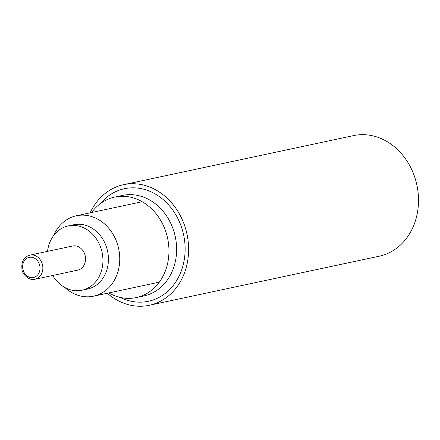 <?xml version="1.0" encoding="UTF-8"?>
<svg xmlns="http://www.w3.org/2000/svg" width="440" height="440" viewBox="0 0 440 440"><rect width="100%" height="100%" fill="white"/><g stroke="black" fill="none" stroke-linecap="round" stroke-linejoin="round"><path stroke-width="0.66" d="M29.843 255.129L72.54 246.015A12.331 10.345 78 0 1 74.772 245.834A12.331 10.345 78 0 1 85.448 257.23A12.331 10.345 78 0 1 77.688 270.138L34.991 279.246C29.992 281.144 22.374 274.797 22 269.522C21.137 261.762 23.749 256.966 29.843 255.129A12.331 10.345 78 0 1 32.076 254.942A12.331 10.345 78 0 1 42.752 266.343A12.331 10.345 78 0 1 34.991 279.246M47.537 251.35A32.885 27.583 78 0 1 68.25 225.913A32.885 27.583 78 0 1 74.201 225.429A32.885 27.583 78 0 1 102.668 255.827A32.885 27.583 78 0 1 81.978 290.235A32.885 27.583 78 0 1 52.685 275.473M68.25 225.913L73.722 224.747A32.885 27.583 78 0 1 79.673 224.257A32.885 27.583 78 0 1 108.147 254.656A32.885 27.583 78 0 1 87.45 289.069L81.978 290.235M53.719 235.422A41.107 34.474 78 0 1 76.384 215.771A41.107 34.474 78 0 1 83.826 215.16A41.107 34.474 78 0 1 119.411 253.16A41.107 34.474 78 0 1 93.55 296.175A41.107 34.474 78 0 1 64.829 287.485M107.305 293.238A61.661 51.717 -102 0 0 149.292 305.294L379.203 256.223A61.661 51.717 -102 0 0 418 191.703A61.661 51.717 -102 0 0 364.623 134.706A61.661 51.717 -102 0 0 353.458 135.619L123.552 184.685A61.661 51.717 -102 0 0 90.145 212.834M149.292 305.294A61.661 51.717 -102 0 0 188.095 240.774A61.661 51.717 -102 0 0 134.712 183.777A61.661 51.717 -102 0 0 123.552 184.685M108.768 292.925A51.387 43.098 -102 0 0 136.202 297.577A51.387 43.098 -102 0 0 168.531 243.81A51.387 43.098 -102 0 0 124.047 196.312A51.387 43.098 -102 0 0 114.747 197.071A51.387 43.098 -102 0 0 91.608 212.52M31.037 257.219A10.28 8.619 78 0 1 38.995 272.872A10.28 8.619 78 0 1 23.936 272.173A10.28 8.619 78 0 1 31.037 257.219M136.202 297.577L143.864 295.944A51.387 43.098 -102 0 0 176.198 242.176A51.387 43.098 -102 0 0 131.714 194.678A51.387 43.098 -102 0 0 122.413 195.437L114.747 197.071M120.318 297.451A57.552 48.268 -102 0 0 184.569 257.703A57.552 48.268 -102 0 0 134.827 187.858A57.552 48.268 -102 0 0 100.304 203.676M93.55 296.175L159.34 282.134M76.384 215.771L142.18 201.729"/></g></svg>
